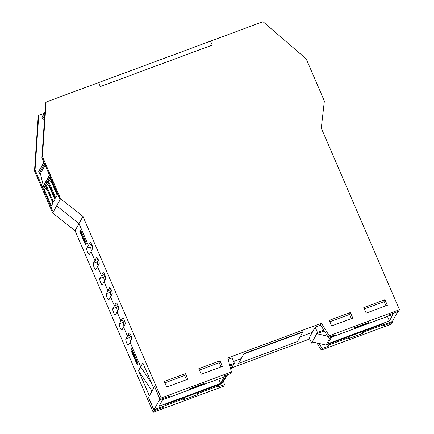 <?xml version="1.0" encoding="UTF-8"?>
<svg xmlns="http://www.w3.org/2000/svg" width="434" height="434" viewBox="0 0 434 434"><rect width="100%" height="100%" fill="white"/><g stroke="black" fill="none" stroke-linecap="round" stroke-linejoin="round"><path stroke-width="0.65" d="M130.07 342.16L140.687 366.811L151.629 383.341L140.687 366.811L130.07 342.16L128.486 345.025A3.391 0.835 69.7 0 1 128.35 345.155A3.391 0.835 69.7 0 1 126.516 342.594A3.391 0.835 69.7 0 1 125.86 338.927L127.444 336.062L130.667 334.874L127.444 336.062L129.034 333.204A3.391 0.835 69.7 0 1 129.169 333.073A3.391 0.835 69.7 0 1 130.997 335.634A3.391 0.835 69.7 0 1 131.659 339.301L130.07 342.16M233.606 361.479L241.196 358.663L233.606 361.479M300.106 336.844L312.323 332.319L300.106 336.844L297.502 341.547L238.591 363.366L243.799 353.965L302.71 332.146L300.106 336.844M130.884 350.119L131.676 348.692L137.383 361.945L136.591 363.377L130.884 350.119L132.099 349.668M79.807 231.523L80.599 230.091L86.306 243.344L85.514 244.776L79.807 231.523L80.464 231.279M392.108 321.572L392.466 322.397L383.092 325.863L383.77 324.637L363.687 332.081L363.334 331.25M327.746 344.433L328.467 346.099L322.174 348.431L319.104 343.457M223.461 380.96L224.432 384.632L218.139 386.96L218.817 385.734L198.734 393.171L198.381 392.347M148.553 397.365L149.339 395.775L138.538 370.696L142.84 362.927L153.641 388.007L154.547 386.369L160.254 399.627L169.623 396.155L168.945 397.381L189.029 389.944L189.712 388.718L204.17 383.358L203.492 384.584L223.575 377.146L224.253 375.92L230.546 373.593L231.452 371.954L161.16 397.989L82.959 216.409L60.592 198.723L42.44 156.571L46.123 102.033L98.605 82.596L100.319 86.572L212.253 45.114L210.539 41.138L263.026 21.7L306.203 58.883L324.355 101.03L321.285 128.138L399.486 309.719L329.194 335.753L321.475 323.243L227.752 357.958L231.452 371.954M163.157 406.37L163.509 407.195L154.141 410.667L148.433 397.408M328.467 346.099L329.146 344.873L328.788 344.048M348.871 336.61L349.229 337.435L329.146 344.873M362.292 331.641L363.008 333.307L348.551 338.661L349.229 337.435M363.008 333.307L363.687 332.081M383.173 323.254L383.77 324.637M198.734 393.171L198.056 394.397L197.34 392.732M218.465 384.909L218.817 385.734M163.509 407.195L164.193 405.969L163.596 404.58M183.918 397.701L184.276 398.526L153.907 409.794L160.021 399.079M198.056 394.397L183.593 399.757L184.276 398.526M154.141 410.667L153.235 412.3L223.526 386.265L224.432 384.632M123.565 327.052L127.444 336.062L123.565 327.052L121.981 329.916A3.391 0.835 69.7 0 1 121.845 330.041A3.391 0.835 69.7 0 1 120.012 327.486A3.391 0.835 69.7 0 1 119.355 323.818L120.94 320.954L124.157 319.76L120.94 320.954L122.524 318.095A3.391 0.835 69.7 0 1 122.659 317.965A3.391 0.835 69.7 0 1 124.493 320.525A3.391 0.835 69.7 0 1 125.149 324.187L123.565 327.052M117.055 311.943L120.94 320.954L117.055 311.943L115.471 314.802A3.391 0.835 69.7 0 1 115.335 314.932A3.391 0.835 69.7 0 1 113.502 312.371A3.391 0.835 69.7 0 1 112.845 308.71L114.43 305.845L117.652 304.652L114.43 305.845L116.019 302.981A3.391 0.835 69.7 0 1 116.155 302.856A3.391 0.835 69.7 0 1 117.983 305.411A3.391 0.835 69.7 0 1 118.645 309.079L117.055 311.943M110.551 296.834L114.43 305.845L110.551 296.834L108.967 299.693A3.391 0.835 69.7 0 1 108.831 299.823A3.391 0.835 69.7 0 1 106.997 297.263A3.391 0.835 69.7 0 1 106.341 293.596L107.925 290.737L111.142 289.543L107.925 290.737L109.509 287.872A3.391 0.835 69.7 0 1 109.645 287.747A3.391 0.835 69.7 0 1 111.478 290.303A3.391 0.835 69.7 0 1 112.135 293.97L110.551 296.834M104.041 281.72L107.925 290.737L104.041 281.72L102.457 284.585A3.391 0.835 69.7 0 1 102.321 284.715A3.391 0.835 69.7 0 1 100.487 282.154A3.391 0.835 69.7 0 1 99.831 278.487L101.415 275.628L104.637 274.434L101.415 275.628L103.004 272.764A3.391 0.835 69.7 0 1 103.14 272.633A3.391 0.835 69.7 0 1 104.968 275.194A3.391 0.835 69.7 0 1 105.63 278.861L104.041 281.72M97.536 266.612L101.415 275.628L97.536 266.612L95.952 269.476A3.391 0.835 69.7 0 1 95.816 269.606A3.391 0.835 69.7 0 1 93.983 267.046A3.391 0.835 69.7 0 1 93.326 263.378L94.91 260.514L98.127 259.326L94.91 260.514L96.494 257.655A3.391 0.835 69.7 0 1 96.63 257.525A3.391 0.835 69.7 0 1 98.464 260.085A3.391 0.835 69.7 0 1 99.12 263.753L97.536 266.612M91.026 251.503L94.91 260.514L91.026 251.503L89.442 254.367A3.391 0.835 69.7 0 1 89.306 254.492A3.391 0.835 69.7 0 1 87.478 251.937A3.391 0.835 69.7 0 1 86.816 248.27L88.4 245.405L91.623 244.212L88.4 245.405L89.99 242.546A3.391 0.835 69.7 0 1 90.126 242.416A3.391 0.835 69.7 0 1 91.954 244.977A3.391 0.835 69.7 0 1 92.616 248.644L91.026 251.503M82.959 216.409L78.993 223.564L56.632 205.873L78.993 223.564L88.4 245.405L78.993 223.564L75.033 230.72L153.235 412.3M316.874 342.941L321.269 350.064L391.56 324.03L392.466 322.397M322.174 348.431L321.269 350.064M152.019 391.061L138.538 370.696M124.439 320.395L123.37 322.332A3.391 0.835 -110.3 0 0 124.081 326.124M117.934 305.286L116.865 307.218A3.391 0.835 -110.3 0 0 117.571 311.01M111.424 290.178L110.355 292.109A3.391 0.835 -110.3 0 0 111.066 295.901M104.919 275.069L103.851 277A3.391 0.835 -110.3 0 0 104.556 280.793M98.409 259.961L97.341 261.892A3.391 0.835 -110.3 0 0 98.051 265.684M91.905 244.847L90.836 246.783A3.391 0.835 -110.3 0 0 91.541 250.575M130.949 335.509L129.88 337.44A3.391 0.835 -110.3 0 0 130.585 341.233M46.123 102.033L45.575 103.015L41.897 157.553L60.049 199.7L53.208 212.052L35.056 169.9L38.74 115.363L44.056 113.393M35.056 169.9L34.514 170.882L52.666 213.029L75.033 230.72M49.438 175.065L42.727 187.179A0.591 0.559 -151 0 0 42.706 187.662L53.208 212.052L52.666 213.029M38.74 115.363L38.197 116.345L34.514 170.882M231.832 367.82L309.784 338.949M137.573 364.245L132.316 352.05L132.771 351.236L138.023 363.426L137.573 364.245M86.171 243.593L85.628 243.631L80.377 231.441L80.827 230.622L86.078 242.818L85.628 243.631M166.683 387.03L164.291 381.464L185.443 373.625L187.841 379.197L166.683 387.03M186.452 379.707L184.537 375.264L185.443 373.625M201.23 374.233L198.832 368.667L219.989 360.833L222.382 366.399L201.23 374.233M220.998 366.914L219.083 362.471L219.989 360.833M331.641 325.934L329.243 320.368L350.395 312.534L352.793 318.1L331.641 325.934M351.404 318.616L349.489 314.167L350.395 312.534M366.182 313.142L363.784 307.576L384.942 299.737L387.34 305.303L366.182 313.142M385.951 305.818L384.036 301.375L384.942 299.737M321.475 323.243L320.569 324.882L328.288 337.392L334.581 335.059L333.898 336.285L353.987 328.847L354.665 327.621L369.122 322.267L368.444 323.493L388.528 316.055L389.206 314.829L398.58 311.357L399.486 309.719M203.128 383.743L203.492 384.584M168.582 396.54L168.945 397.381M333.54 335.444L333.898 336.285M368.081 322.652L368.444 323.493M328.288 337.392L329.194 335.753M160.254 399.627L161.16 397.989M60.049 199.7L60.592 198.723M41.897 157.553L42.44 156.571M226.374 375.133L221.53 383.77L227.823 374.602M230.834 369.622L233.687 364.473L230.649 368.905M228.138 359.406L232.087 357.941L234.371 363.242L233.687 364.473L229.852 365.895M165.3 404.602L221.53 383.77M226.06 375.594L224.015 376.354M203.258 384.041L189.468 389.146M229.613 365.005L234.371 363.242M219.186 362.721L199.423 370.039M184.645 375.513L164.877 382.831M154.656 386.623L159.793 399.161M224.269 376.907L220.646 383.45L159.056 406.262L162.679 399.719L224.269 376.907M220.646 383.45L218.714 378.963M154.428 386.705L148.542 397.332L153.907 409.794M244.027 353.553L238.591 363.366L297.502 341.547L302.937 331.733L244.027 353.553M100.319 86.572L98.605 82.596L210.539 41.138L212.253 45.114L100.319 86.572M330.008 336.751L330.578 336.887L326.048 345.063L312.252 341.873L316.782 333.697L327.545 336.182M312.252 341.873L311.574 343.099L309.29 337.798L315.176 327.165L317.46 332.471L316.782 333.697L324.29 330.914M382.283 324.236L326.048 345.063M330.578 336.887L333.665 335.742M354.426 328.05L368.211 322.945M323.802 330.122L317.46 332.471M311.574 343.099L313.874 342.247M315.176 327.165L320.715 325.115M329.835 321.74L349.598 314.417M364.376 308.943L384.144 301.625M383.759 324.665L392.314 321.496L397.761 311.661M331.462 337.207L327.838 343.75L389.428 320.938L393.052 314.395L331.462 337.207M389.428 320.938L387.497 316.451M43.666 188.052L45.272 185.155L52.959 203.003L51.353 205.9L43.666 188.052L44.463 187.738L47.588 190.537M43.986 162.403L38.724 171.897L39.299 173.405L44.599 163.83M42.706 187.662L49.612 175.2L60.114 199.586L53.208 212.052M39.299 173.405L40.433 173.584L43.378 186.007M38.724 171.897A0.591 0.559 -151 0 1 38.756 171.435L43.888 162.175M45.543 185.79L44.463 187.738M48.071 180.094L55.758 197.942L57.364 195.045L49.677 177.197L48.071 180.094L48.879 179.768L49.953 177.832M51.939 182.448L48.879 179.768M51.505 182.085L57.207 195.327M55.259 198.848L53.458 202.098L45.771 184.249L47.572 181L55.259 198.848M50.176 187.049L46.579 183.924L47.843 181.634M45.771 184.249L46.579 183.924M49.205 186.24L54.906 199.483M45.141 165.088L40.433 173.584M44.962 112.173L42.006 117.511L42.575 119.014L44.767 115.064M42.575 119.014L43.715 119.198L44.317 121.737M42.006 117.511A0.591 0.559 -151 0 1 42.033 117.05L44.99 111.712M44.593 117.609L43.715 119.198M119.355 323.818L123.37 322.332M112.845 308.71L116.865 307.218M106.341 293.596L110.355 292.109M99.831 278.487L103.851 277M93.326 263.378L97.341 261.892M86.816 248.27L90.836 246.783M125.86 338.927L129.88 337.44M122.849 317.976L122.524 318.095M116.339 302.861L116.019 302.981M109.835 287.753L109.509 287.872M103.325 272.644L103.004 272.764M96.82 257.536L96.494 257.655M90.31 242.427L89.99 242.546M129.354 333.084L129.034 333.204"/></g></svg>
